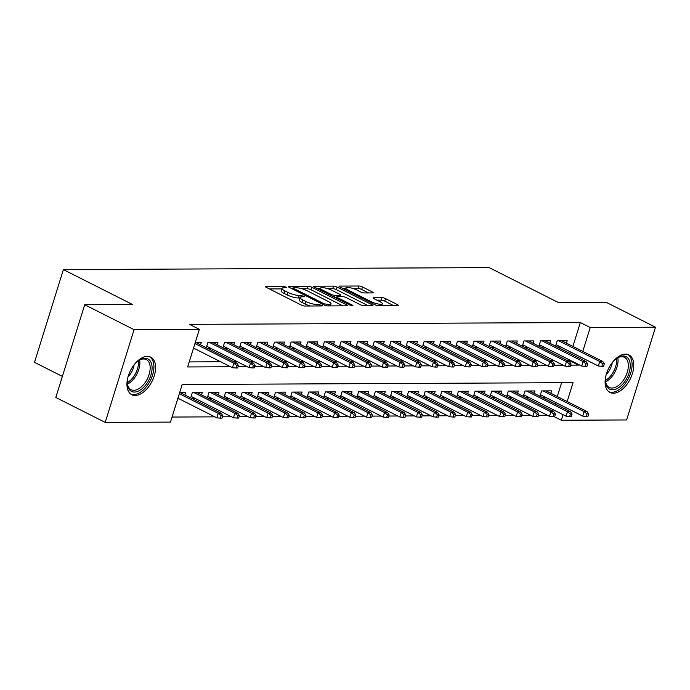 <?xml version="1.0" encoding="UTF-8"?>
<svg xmlns="http://www.w3.org/2000/svg" width="690" height="690" viewBox="0 0 690 690"><rect width="100%" height="100%" fill="white"/><g stroke="black" fill="none" stroke-linecap="round" stroke-linejoin="round"><path stroke-width="1.03" d="M285.953 287.049L283.452 286.367L266.107 286.445A2.648 0.612 17.3 0 0 265.521 286.635A2.648 0.612 17.3 0 0 266.418 287.437L301.314 305.058A2.648 0.612 17.3 0 0 304.885 306.024L322.23 305.946L322.644 305.808L322.014 305.256L317.271 304.583A8.47 1.949 17.3 0 1 305.843 301.478L302.936 300.003A8.47 1.949 17.3 0 1 300.072 297.459A8.47 1.949 17.3 0 1 301.953 296.847L304.609 296.709L303.988 296.148L299.244 295.475A8.47 1.949 17.3 0 1 287.816 292.37L284.901 290.904A8.47 1.949 17.3 0 1 282.038 288.36A8.47 1.949 17.3 0 1 283.926 287.747L286.583 287.601L285.953 287.049M613.35 393.231A21.045 12.041 -63.2 0 1 609.951 392.463A21.045 12.041 -63.2 0 1 607.459 370.97A21.045 12.041 -63.2 0 1 625.528 354.125A21.045 12.041 -63.2 0 1 628.918 354.893A21.045 12.041 -63.2 0 1 631.419 376.386A21.045 12.041 -63.2 0 1 613.35 393.231M135.171 395.482A21.045 12.041 -63.2 0 1 131.781 394.714A21.045 12.041 -63.2 0 1 129.28 373.221A21.045 12.041 -63.2 0 1 147.35 356.376A21.045 12.041 -63.2 0 1 150.748 357.144A21.045 12.041 -63.2 0 1 153.24 378.638A21.045 12.041 -63.2 0 1 135.171 395.482M372.591 292.914A2.648 0.612 17.3 0 0 373.178 292.724A2.648 0.612 17.3 0 0 372.281 291.922L362.491 286.98A2.648 0.612 17.3 0 0 358.921 286.014L339.653 286.1A2.648 0.612 17.3 0 0 339.066 286.29A2.648 0.612 17.3 0 0 339.963 287.083L374.86 304.704A2.648 0.612 17.3 0 0 378.43 305.679L397.699 305.584A2.648 0.612 17.3 0 0 398.285 305.394A2.648 0.612 17.3 0 0 397.388 304.601L385.563 298.632A2.648 0.612 17.3 0 0 381.993 297.657L373.747 297.701A2.648 0.612 17.3 0 0 373.161 297.89A2.648 0.612 17.3 0 0 374.049 298.684L379.914 301.642A7.081 1.63 17.3 0 1 382.312 303.772A7.081 1.63 17.3 0 1 378.189 304.005A7.081 1.63 17.3 0 1 371.186 301.685L348.209 290.085A7.081 1.63 17.3 0 1 345.811 287.963A7.081 1.63 17.3 0 1 349.934 287.721A7.081 1.63 17.3 0 1 356.946 290.041L360.775 291.982A2.648 0.612 17.3 0 0 364.346 292.948L372.591 292.914M567.163 401.528L573.045 382.657L182.186 384.503L170.482 422.099L105.199 422.401L55.812 397.474L84.706 304.73L132.523 304.506L63.385 269.6L489.167 267.599L558.305 302.505L606.122 302.272L655.5 327.207L626.615 419.951L561.332 420.253L563.066 414.681M84.706 304.73L134.084 329.665L199.367 329.354L187.654 366.951L230.503 366.752M572.907 346.415L580.342 322.532L189.491 324.369L199.367 329.354M580.342 322.532L590.217 327.517L655.5 327.207M311.716 287.221A2.648 0.612 17.3 0 0 308.145 286.247L288.886 286.341A2.648 0.612 17.3 0 0 288.291 286.531A2.648 0.612 17.3 0 0 289.188 287.325L324.084 304.946A2.648 0.612 17.3 0 0 327.655 305.92L346.923 305.825A2.648 0.612 17.3 0 0 347.51 305.636A2.648 0.612 17.3 0 0 346.613 304.842L311.716 287.221L310.94 289.722A2.648 0.612 17.3 0 0 307.369 288.756L301.944 288.782M314.269 286.221L333.529 286.126A2.648 0.612 17.3 0 1 337.108 287.1L372.005 304.721A2.648 0.612 17.3 0 1 372.902 305.515A2.648 0.612 17.3 0 1 372.307 305.704L364.061 305.748A2.648 0.612 17.3 0 1 360.49 304.773L346.337 297.632A2.648 0.612 17.3 0 0 342.766 296.657L337.298 296.683A2.648 0.612 17.3 0 0 336.711 296.873A2.648 0.612 17.3 0 0 337.608 297.666L352.34 305.109L352.97 305.67L350.054 305.118L314.571 287.204A2.648 0.612 17.3 0 1 313.683 286.41A2.648 0.612 17.3 0 1 314.269 286.221L314.054 286.902M541.745 397.173L545.135 397.155M525.116 397.25L528.505 397.233M508.478 397.328L511.877 397.311M491.849 397.406L495.239 397.388M475.22 397.483L478.61 397.466M458.583 397.561L461.981 397.544M441.954 397.638L445.343 397.621M425.325 397.716L428.714 397.699M408.687 397.794L412.085 397.785M392.058 397.871L395.448 397.863M375.42 397.957L378.819 397.94M358.791 398.035L362.181 398.018M342.162 398.113L345.552 398.096M325.525 398.19L328.923 398.173M308.896 398.268L312.285 398.251M292.267 398.346L295.656 398.328M275.629 398.423L279.027 398.406M259 398.501L262.39 398.484M242.371 398.579L245.761 398.561M225.734 398.656L229.132 398.639M209.105 398.734L212.494 398.716M192.467 398.811L195.865 398.803M200.54 344.871L201.29 342.456L195.27 342.49M217.169 344.793L217.928 342.378L207.94 342.43L206.275 347.769M233.806 344.715L234.557 342.3L224.578 342.352L222.913 347.691M250.436 344.638L251.186 342.223L241.207 342.274L239.542 347.613M267.065 344.56L267.824 342.145L257.844 342.188L256.18 347.536M283.702 344.483L284.453 342.068L274.473 342.111L272.809 347.458M300.331 344.405L301.082 341.99L291.102 342.033L289.438 347.38M316.96 344.327L317.719 341.912L307.74 341.955L306.075 347.303M333.598 344.25L334.348 341.835L324.369 341.878L322.704 347.225M350.227 344.172L350.977 341.757L340.998 341.8L339.333 347.148M366.864 344.094L367.615 341.679L357.636 341.723L355.971 347.07M383.493 344.017L384.244 341.602L374.265 341.645L372.6 346.992M400.122 343.93L400.873 341.515L390.894 341.567L389.229 346.915M416.76 343.853L417.51 341.438L407.531 341.49L405.867 346.829M433.389 343.775L434.139 341.36L424.16 341.412L422.496 346.751M450.018 343.698L450.777 341.283L440.798 341.334L439.133 346.673M466.656 343.62L467.406 341.205L457.427 341.257L455.762 346.596M483.285 343.542L484.035 341.127L474.056 341.171L472.391 346.518M499.914 343.465L500.673 341.05L490.693 341.093L489.029 346.44M516.551 343.387L517.302 340.972L507.323 341.015L505.658 346.363M533.18 343.31L533.931 340.895L523.952 340.938L522.287 346.285M549.818 343.232L550.568 340.817L540.589 340.86L538.925 346.207M189.224 361.914L220.628 361.767M233.867 361.707L237.265 361.689M250.505 361.62L253.894 361.612M267.134 361.543L270.523 361.534M283.762 361.465L287.161 361.448M300.4 361.388L303.79 361.37M317.029 361.31L320.427 361.293M333.667 361.232L337.056 361.215M350.296 361.155L353.685 361.137M366.925 361.077L370.323 361.06M383.562 360.999L386.952 360.982M400.191 360.922L403.581 360.905M416.82 360.844L420.219 360.827M433.458 360.767L436.848 360.749M450.087 360.689L453.477 360.672M466.716 360.603L470.114 360.594M483.354 360.525L486.743 360.516M499.983 360.447L503.381 360.43M516.62 360.37L520.01 360.353M533.249 360.292L536.639 360.275M549.878 360.214L553.277 360.197M566.516 360.137L568.629 360.128L568.81 359.568M570.621 353.737L571.087 352.245M193.321 348.752L194.847 348.743M208.087 348.683L211.476 348.666M224.716 348.605L228.114 348.588M241.353 348.528L244.743 348.51M257.982 348.45L261.372 348.433M274.611 348.372L278.01 348.355M291.249 348.295L294.639 348.278M307.878 348.217L311.268 348.2M324.507 348.139L327.905 348.122M341.145 348.053L344.534 348.045M357.774 347.976L361.163 347.967M374.403 347.898L377.801 347.881M391.04 347.82L394.43 347.803M407.669 347.743L411.059 347.726M424.307 347.665L427.697 347.648M440.936 347.588L444.325 347.57M457.565 347.51L460.963 347.493M474.202 347.432L477.592 347.415M490.832 347.355L494.221 347.337M507.461 347.277L510.859 347.26M524.098 347.199L527.488 347.182M540.727 347.122L544.117 347.105M557.356 347.036L560.754 347.027M555.553 346.13L557.218 340.782L567.197 340.739L566.447 343.154M172.052 417.053L214.84 416.855M222.439 416.82L231.469 416.777M239.068 416.743L248.107 416.7M255.705 416.665L264.736 416.622M272.334 416.588L281.365 416.544M288.963 416.51L298.002 416.467M305.601 416.424L314.631 416.389M322.23 416.346L331.26 416.303M338.868 416.268L347.898 416.225M355.497 416.191L364.527 416.148M372.126 416.113L381.165 416.07M388.763 416.036L397.794 415.992M405.392 415.958L414.423 415.915M422.021 415.88L431.06 415.837M438.659 415.803L447.689 415.76M455.288 415.725L464.318 415.682M471.917 415.647L480.956 415.604M488.555 415.57L497.585 415.527M505.184 415.492L514.214 415.449M521.821 415.406L530.851 415.371M538.45 415.328L547.481 415.285M552.725 411.188L553.19 409.696M555.01 403.866L555.476 402.373M557.287 396.543L561.6 382.709M177.709 398.88L179.228 398.88M184.929 395.008L185.679 392.593L179.659 392.619M190.664 397.906L192.329 392.558L202.308 392.515L201.558 394.93M207.302 397.828L208.967 392.481L218.946 392.429L218.187 394.844M223.931 397.751L225.596 392.403L235.575 392.351L234.824 394.766M240.56 397.664L242.224 392.325L252.204 392.274L251.453 394.689M257.197 397.587L258.862 392.248L268.841 392.196L268.082 394.611M273.827 397.509L275.491 392.17L285.47 392.118L284.72 394.533M290.456 397.431L292.12 392.093L302.099 392.041L301.349 394.456M307.093 397.354L308.758 392.006L318.737 391.963L317.987 394.378M323.722 397.276L325.387 391.929L335.366 391.886L334.615 394.301M340.351 397.199L342.016 391.851L351.995 391.808L351.245 394.223M356.989 397.121L358.653 391.773L368.632 391.73L367.882 394.145M373.618 397.043L375.282 391.696L385.262 391.653L384.511 394.068M390.255 396.966L391.92 391.618L401.899 391.575L401.14 393.99M406.884 396.888L408.549 391.541L418.528 391.497L417.778 393.912M423.513 396.81L425.178 391.463L435.157 391.411L434.407 393.826M440.151 396.733L441.816 391.385L451.795 391.334L451.036 393.748M456.78 396.647L458.445 391.308L468.424 391.256L467.673 393.671M473.409 396.569L475.074 391.23L485.053 391.178L484.302 393.593M490.047 396.491L491.711 391.152L501.69 391.101L500.931 393.516M506.676 396.414L508.34 391.075L518.319 391.023L517.569 393.438M523.305 396.336L524.969 390.988L534.948 390.945L534.198 393.36M539.942 396.258L541.607 390.911L551.586 390.868L550.836 393.283M63.385 269.6L34.5 362.345L62.376 376.412M105.199 422.401L134.084 329.665M554.044 416.579L561.332 420.253M564.886 408.851L565.352 407.359M570.69 365.148L578.505 365.113L578.686 364.553M580.497 358.722L580.963 357.23M582.783 351.4L590.217 327.517M238.041 366.718L247.141 366.675M254.679 366.64L263.77 366.597M271.308 366.562L280.407 366.519M287.937 366.485L297.036 366.442M304.575 366.399L313.665 366.356M321.204 366.321L330.303 366.278M337.841 366.243L346.932 366.2M354.47 366.166L363.561 366.123M371.099 366.088L380.199 366.045M387.737 366.011L396.828 365.967M404.366 365.933L413.457 365.89M420.995 365.855L430.094 365.812M437.632 365.778L446.723 365.735M454.261 365.7L463.352 365.657M470.891 365.622L479.99 365.579M487.528 365.545L496.619 365.502M504.157 365.467L513.257 365.424M520.795 365.381L529.886 365.338M537.424 365.303L546.514 365.26M554.053 365.226L563.152 365.183M568.629 360.128L578.505 365.113M282.038 288.36L281.261 290.87A8.47 1.949 17.3 0 0 284.125 293.414L284.901 290.904M299.909 297.977L298.46 297.985A8.47 1.949 17.3 0 1 287.031 294.88L284.125 293.414M300.072 297.459L299.288 299.969A8.47 1.949 17.3 0 0 302.151 302.513L302.936 300.003M310.302 305.998A8.47 1.949 17.3 0 1 305.066 303.98L302.151 302.513M281.874 288.877L269.385 288.938M342.861 305.843L310.94 289.722M292.672 288.825L292.163 288.825M293.397 287.704L292.983 287.834L293.604 288.394L324.24 303.859L329.104 304.531A8.47 1.949 17.3 0 0 330.993 303.911A8.47 1.949 17.3 0 0 328.13 301.366L307.188 290.801A8.47 1.949 17.3 0 0 295.76 287.687L293.397 287.704M317.547 288.705L320.35 288.696M327.707 288.662L332.753 288.636L333.529 286.126M368.253 305.73L336.323 289.61A2.648 0.612 17.3 0 0 332.753 288.636M331.657 290.214A7.081 1.63 17.3 0 0 324.645 287.894A7.081 1.63 17.3 0 0 320.522 288.127A7.081 1.63 17.3 0 0 322.92 290.257L331.01 294.345A2.648 0.612 17.3 0 0 334.59 295.311L340.058 295.286A2.648 0.612 17.3 0 0 340.644 295.096A2.648 0.612 17.3 0 0 339.747 294.302L331.657 290.214M336.418 297.804L335.582 297.813M393.636 305.61L384.779 301.133A2.648 0.612 17.3 0 0 381.208 300.167L377.025 300.185M368.529 292.931L361.707 289.49A2.648 0.612 17.3 0 0 358.136 288.515L353.159 288.541M345.621 288.575L342.93 288.584M220.369 418.149L222.025 418.14L222.81 415.63L221.145 415.639L220.369 418.149L216.824 417.855L218.221 413.345L221.223 413.327L180.194 392.619M221.145 415.639L218.221 413.345L179.322 393.705M216.824 417.855L177.917 398.216M221.223 413.327L222.81 415.63M193.528 348.079L232.435 367.727L233.841 363.216L194.934 343.568M236.756 365.51L235.98 368.012L237.645 368.003L238.421 365.502L236.756 365.51L233.841 363.216L236.834 363.199L195.805 342.481M232.435 367.727L235.98 368.012M238.421 365.502L236.834 363.199M134.852 363.872A18.207 10.419 -63.2 0 1 139.078 360.206A18.207 10.419 -63.2 0 1 144.952 358.214A18.207 10.419 -63.2 0 1 150.912 375.084A18.207 10.419 -63.2 0 1 134.412 392.049A18.207 10.419 -63.2 0 1 127.314 383.511A18.207 10.419 -63.2 0 1 127.745 377.939M127.288 382.933A16.862 9.643 116.8 0 0 131.091 389.686A16.862 9.643 116.8 0 0 133.817 390.298A16.862 9.643 116.8 0 0 148.29 376.809A16.862 9.643 116.8 0 0 146.297 359.585A16.862 9.643 116.8 0 0 143.572 358.973A16.862 9.643 116.8 0 0 138.595 360.534M130.583 393.947A20.907 11.963 116.8 0 0 133.627 394.559A20.907 11.963 116.8 0 0 151.464 378.12A20.907 11.963 116.8 0 0 149.42 356.644M134.076 364.838A13.274 7.59 -63.2 0 1 128.064 376.731M613.022 361.62A18.207 10.419 -63.2 0 1 617.257 357.955A18.207 10.419 -63.2 0 1 630.212 364.38A18.207 10.419 -63.2 0 1 618.904 387.513A18.207 10.419 -63.2 0 1 605.501 381.389A18.207 10.419 -63.2 0 1 605.492 381.26A18.207 10.419 -63.2 0 1 605.923 375.688M605.458 380.682A16.862 9.643 116.8 0 0 609.27 387.435A16.862 9.643 116.8 0 0 622.026 382.019A16.862 9.643 116.8 0 0 628.305 364.51A16.862 9.643 116.8 0 0 624.467 357.334A16.862 9.643 116.8 0 0 616.774 358.282M608.761 391.704A20.907 11.963 116.8 0 0 624.45 384.597A20.907 11.963 116.8 0 0 632.04 363.121A20.907 11.963 116.8 0 0 627.598 354.393M612.246 362.586A13.274 7.59 -63.2 0 1 606.243 374.48M236.998 418.071L238.662 418.062L239.439 415.553L237.774 415.561L236.998 418.071L233.453 417.778L234.859 413.267L237.852 413.25L196.822 392.541M237.774 415.561L234.859 413.267L193.83 392.55M233.453 417.778L191.13 396.405M237.852 413.25L239.439 415.553M253.627 417.985L255.291 417.985L256.076 415.475L254.412 415.484L253.627 417.985L250.082 417.7L251.488 413.189L254.481 413.172L213.46 392.455M254.412 415.484L251.488 413.189L210.467 392.472M250.082 417.7L207.759 396.327M254.481 413.172L256.076 415.475M270.264 417.907L271.929 417.899L272.705 415.397L271.041 415.406L270.264 417.907L266.72 417.623L268.125 413.112L271.118 413.094L230.089 392.377M271.041 415.406L268.125 413.112L227.096 392.394M266.72 417.623L224.397 396.25M271.118 413.094L272.705 415.397M286.893 417.829L288.558 417.821L289.334 415.32L287.678 415.328L286.893 417.829L283.349 417.545L284.754 413.034L287.747 413.017L246.718 392.3M287.678 415.328L284.754 413.034L243.725 392.317M283.349 417.545L241.026 396.172M287.747 413.017L289.334 415.32M206.741 346.277L249.064 367.649L250.47 363.13L209.441 342.421M253.394 365.433L252.609 367.934L254.274 367.925L255.059 365.424L253.394 365.433L250.47 363.13L253.463 363.121L212.442 342.404M249.064 367.649L252.609 367.934M255.059 365.424L253.463 363.121M223.379 346.199L265.702 367.572L267.099 363.052L226.079 342.344M270.023 365.355L269.247 367.856L270.903 367.848L271.688 365.346L270.023 365.355L267.099 363.052L270.101 363.044L229.071 342.326M265.702 367.572L269.247 367.856M271.688 365.346L270.101 363.044M240.008 346.121L282.331 367.485L283.737 362.974L242.707 342.266M286.661 365.277L285.876 367.779L287.54 367.77L288.317 365.269L286.661 365.277L283.737 362.974L286.73 362.966L245.7 342.249M282.331 367.485L285.876 367.779M288.317 365.269L286.73 362.966M256.646 346.044L298.96 367.408L300.366 362.897L259.345 342.188M303.289 365.191L302.505 367.701L304.169 367.692L304.954 365.191L303.289 365.191L300.366 362.897L303.359 362.888L262.338 342.171M298.96 367.408L302.505 367.701M304.954 365.191L303.359 362.888M303.522 417.752L305.187 417.743L305.972 415.242L304.307 415.251L303.522 417.752L299.978 417.467L301.383 412.948L304.376 412.939L263.356 392.222M304.307 415.251L301.383 412.948L260.363 392.239M299.978 417.467L257.663 396.095M304.376 412.939L305.972 415.242M273.274 345.966L315.597 367.33L317.003 362.819L275.974 342.111M319.919 365.113L319.142 367.623L320.807 367.615L321.583 365.105L319.919 365.113L317.003 362.819L319.996 362.811L278.967 342.093M315.597 367.33L319.142 367.623M321.583 365.105L319.996 362.811M320.16 417.674L321.825 417.666L322.601 415.164L320.936 415.173L320.16 417.674L316.615 417.381L318.021 412.87L321.014 412.862L279.985 392.144M320.936 415.173L318.021 412.87L276.992 392.162M316.615 417.381L274.292 396.017M321.014 412.862L322.601 415.164M289.904 345.888L332.226 367.253L333.632 362.742L292.603 342.033M336.556 365.036L335.771 367.546L337.436 367.537L338.212 365.027L336.556 365.036L333.632 362.742L336.625 362.724L295.596 342.016M332.226 367.253L335.771 367.546M338.212 365.027L336.625 362.724M336.789 417.597L338.454 417.588L339.23 415.087L337.574 415.087L336.789 417.597L333.244 417.303L334.65 412.793L337.643 412.784L296.614 392.067M337.574 415.087L334.65 412.793L293.621 392.084M333.244 417.303L290.921 395.939M337.643 412.784L339.23 415.087M306.541 345.811L348.855 367.175L350.261 362.664L309.241 341.947M353.185 364.958L352.4 367.468L354.065 367.46L354.85 364.95L353.185 364.958L350.261 362.664L353.254 362.647L312.234 341.938M348.855 367.175L352.4 367.468M354.85 364.95L353.254 362.647M353.418 417.519L355.083 417.51L355.868 415.001L354.203 415.009L353.418 417.519L349.873 417.226L351.279 412.715L354.272 412.706L313.251 391.989M354.203 415.009L351.279 412.715L310.259 392.006M349.873 417.226L307.559 395.862M354.272 412.706L355.868 415.001M323.17 345.733L365.493 367.097L366.899 362.586L325.87 341.869M369.814 364.881L369.038 367.39L370.703 367.382L371.479 364.872L369.814 364.881L366.899 362.586L369.892 362.569L328.863 341.861M365.493 367.097L369.038 367.39M371.479 364.872L369.892 362.569M370.056 417.441L371.72 417.433L372.497 414.923L370.832 414.932L370.056 417.441L366.511 417.148L367.917 412.637L370.91 412.62L329.88 391.911M370.832 414.932L367.917 412.637L326.887 391.929M366.511 417.148L324.188 395.784M370.91 412.62L372.497 414.923M386.685 417.364L388.349 417.355L389.134 414.845L387.47 414.854L386.685 417.364L383.14 417.071L384.546 412.56L387.538 412.542L346.518 391.834M387.47 414.854L384.546 412.56L343.517 391.842M383.14 417.071L340.817 395.706M387.538 412.542L389.134 414.845M403.322 417.286L404.978 417.278L405.763 414.768L404.099 414.776L403.322 417.286L399.777 416.993L401.175 412.482L404.176 412.465L363.147 391.756M404.099 414.776L401.175 412.482L360.154 391.765M399.777 416.993L357.454 395.629M404.176 412.465L405.763 414.768M419.951 417.209L421.616 417.2L422.392 414.69L420.728 414.699L419.951 417.209L416.406 416.915L417.812 412.404L420.805 412.387L379.776 391.679M420.728 414.699L417.812 412.404L376.783 391.687M416.406 416.915L374.084 395.551M420.805 412.387L422.392 414.69M436.58 417.131L438.245 417.122L439.03 414.612L437.365 414.621L436.58 417.131L433.035 416.838L434.441 412.327L437.434 412.31L396.414 391.601M437.365 414.621L434.441 412.327L393.412 391.61M433.035 416.838L390.713 395.474M437.434 412.31L439.03 414.612M453.218 417.053L454.874 417.045L455.659 414.535L453.994 414.543L453.218 417.053L449.673 416.76L451.079 412.249L454.072 412.232L413.043 391.523M453.994 414.543L451.079 412.249L410.05 391.532M449.673 416.76L407.35 395.387M454.072 412.232L455.659 414.535M469.847 416.967L471.511 416.967L472.288 414.457L470.632 414.466L469.847 416.967L466.302 416.682L467.708 412.172L470.701 412.154L429.672 391.437M470.632 414.466L467.708 412.172L426.679 391.454M466.302 416.682L423.979 395.31M470.701 412.154L472.288 414.457M486.476 416.889L488.141 416.889L488.925 414.38L487.261 414.388L486.476 416.889L482.931 416.605L484.337 412.094L487.33 412.077L446.309 391.359M487.261 414.388L484.337 412.094L443.316 391.377M482.931 416.605L440.617 395.232M487.33 412.077L488.925 414.38M503.114 416.812L504.778 416.803L505.554 414.302L503.89 414.311L503.114 416.812L499.569 416.527L500.975 412.016L503.967 411.999L462.938 391.282M503.89 414.311L500.975 412.016L459.945 391.299M499.569 416.527L457.246 395.154M503.967 411.999L505.554 414.302M519.743 416.734L521.407 416.726L522.183 414.224L520.527 414.233L519.743 416.734L516.198 416.45L517.604 411.93L520.596 411.921L479.567 391.204M520.527 414.233L517.604 411.93L476.574 391.221M516.198 416.45L473.875 395.077M520.596 411.921L522.183 414.224M536.371 416.656L538.036 416.648L538.821 414.147L537.156 414.155L536.371 416.656L532.827 416.363L534.232 411.852L537.225 411.844L496.205 391.127M537.156 414.155L534.232 411.852L493.212 391.144M532.827 416.363L490.512 394.999M537.225 411.844L538.821 414.147M553.009 416.579L554.674 416.57L555.45 414.069L553.785 414.069L553.009 416.579L549.464 416.286L550.87 411.775L553.863 411.766L512.834 391.049M553.785 414.069L550.87 411.775L509.841 391.066M549.464 416.286L507.141 394.922M553.863 411.766L555.45 414.069M339.799 345.656L382.122 367.02L383.528 362.509L342.499 341.791M386.452 364.803L385.667 367.313L387.332 367.304L388.116 364.794L386.452 364.803L383.528 362.509L386.521 362.491L345.492 341.783M382.122 367.02L385.667 367.313M388.116 364.794L386.521 362.491M356.437 345.578L398.751 366.942L400.157 362.431L359.136 341.714M403.081 364.725L402.305 367.235L403.961 367.227L404.745 364.717L403.081 364.725L400.157 362.431L403.15 362.414L362.129 341.705M398.751 366.942L402.305 367.235M404.745 364.717L403.15 362.414M373.066 345.492L415.389 366.864L416.795 362.353L375.765 341.636M419.71 364.648L418.934 367.158L420.598 367.149L421.374 364.639L419.71 364.648L416.795 362.353L419.787 362.336L378.758 341.619M415.389 366.864L418.934 367.158M421.374 364.639L419.787 362.336M389.695 345.414L432.018 366.787L433.423 362.276L392.394 341.559M436.347 364.57L435.562 367.071L437.227 367.071L438.012 364.562L436.347 364.57L433.423 362.276L436.416 362.259L395.396 341.541M432.018 366.787L435.562 367.071M438.012 364.562L436.416 362.259M406.332 345.336L448.655 366.709L450.053 362.198L409.032 341.481M452.976 364.493L452.2 366.994L453.856 366.985L454.641 364.484L452.976 364.493L450.053 362.198L453.054 362.181L412.025 341.464M448.655 366.709L452.2 366.994M454.641 364.484L453.054 362.181M422.961 345.259L465.284 366.632L466.69 362.112L425.661 341.403M469.605 364.415L468.829 366.916L470.494 366.908L471.27 364.406L469.605 364.415L466.69 362.112L469.683 362.103L428.654 341.386M465.284 366.632L468.829 366.916M471.27 364.406L469.683 362.103M439.59 345.181L481.913 366.554L483.319 362.034L442.299 341.326M486.243 364.337L485.458 366.839L487.123 366.83L487.908 364.329L486.243 364.337L483.319 362.034L486.312 362.026L445.291 341.309M481.913 366.554L485.458 366.839M487.908 364.329L486.312 362.026M456.228 345.103L498.551 366.468L499.957 361.957L458.928 341.248M502.872 364.26L502.096 366.761L503.76 366.752L504.537 364.251L502.872 364.26L499.957 361.957L502.95 361.948L461.921 341.231M498.551 366.468L502.096 366.761M504.537 364.251L502.95 361.948M472.857 345.026L515.18 366.39L516.586 361.879L475.557 341.171M519.51 364.173L518.725 366.683L520.389 366.675L521.166 364.173L519.51 364.173L516.586 361.879L519.579 361.87L478.55 341.153M515.18 366.39L518.725 366.683M521.166 364.173L519.579 361.87M489.495 344.948L531.809 366.312L533.215 361.802L492.194 341.093M536.139 364.096L535.354 366.606L537.018 366.597L537.803 364.087L536.139 364.096L533.215 361.802L536.208 361.793L495.187 341.076M531.809 366.312L535.354 366.606M537.803 364.087L536.208 361.793M506.124 344.871L548.447 366.235L549.852 361.724L508.823 341.015M552.768 364.018L551.991 366.528L553.656 366.519L554.432 364.01L552.768 364.018L549.852 361.724L552.845 361.707L511.816 340.998M548.447 366.235L551.991 366.528M554.432 364.01L552.845 361.707M522.753 344.793L565.076 366.157L566.481 361.646L525.452 340.929M569.405 363.94L568.62 366.45L570.285 366.442L571.061 363.932L569.405 363.94L566.481 361.646L569.474 361.629L528.445 340.92M565.076 366.157L568.62 366.45M571.061 363.932L569.474 361.629M569.638 416.501L571.303 416.493L572.088 413.991L570.423 413.991L569.638 416.501L566.093 416.208L567.499 411.697L570.492 411.689L529.463 390.971M570.423 413.991L567.499 411.697L526.47 390.988M566.093 416.208L523.77 394.844M570.492 411.689L572.088 413.991M539.39 344.715L581.705 366.079L583.11 361.569L542.09 340.851M586.034 363.863L585.258 366.373L586.914 366.364L587.699 363.854L586.034 363.863L583.11 361.569L586.103 361.551L545.083 340.843M581.705 366.079L585.258 366.373M587.699 363.854L586.103 361.551M586.276 416.424L587.932 416.415L588.717 413.905L587.052 413.914L586.276 416.424L582.722 416.13L584.128 411.62L587.13 411.611L546.101 390.894M587.052 413.914L584.128 411.62L543.108 390.911M582.722 416.13L540.408 394.766M587.13 411.611L588.717 413.905M556.019 344.638L598.342 366.002L599.748 361.491L558.719 340.774M602.663 363.785L601.887 366.295L603.552 366.287L604.328 363.777L602.663 363.785L599.748 361.491L602.741 361.474L561.712 340.765M598.342 366.002L601.887 366.295M604.328 363.777L602.741 361.474M283.004 287.816L283.452 286.367M319.082 305.955L319.513 304.575M301.038 296.916L301.487 295.467M287.031 294.88L287.816 292.37M298.46 297.985L299.244 295.475M305.066 303.98L305.843 301.478M316.839 305.972L317.271 304.583M265.892 287.126L266.107 286.445M346.311 305.834L346.613 304.842M288.67 287.023L288.886 286.341M307.369 288.756L308.145 286.247M293.293 289.395L293.604 288.394M323.929 304.868L324.24 303.859M326.361 305.739L326.741 304.54M328.673 305.912L329.104 304.531M336.323 289.61L337.108 287.1M371.694 305.713L372.005 304.721M337.289 298.675L337.608 297.666M352.133 305.765L352.34 305.109M322.61 291.258L322.92 290.257M330.7 295.346L331.01 294.345M334.046 297.036L334.59 295.311M339.627 296.674L340.058 295.286M347.898 291.094L348.209 290.085M370.866 302.694L371.186 301.685M373.531 298.382L373.747 297.701M381.208 300.167L381.993 297.657M384.779 301.133L385.563 298.632M397.078 305.592L397.388 304.601M339.446 286.781L339.653 286.1M358.136 288.515L358.921 286.014M361.707 289.49L362.491 286.98M371.97 292.914L372.281 291.922M139.639 359.973A16.862 9.643 -63.2 0 1 127.46 384.106M127.279 382.726A16.31 9.332 116.8 0 0 138.431 360.654M617.817 357.722A16.862 9.643 -63.2 0 1 618.016 359.309A16.862 9.643 -63.2 0 1 605.63 381.855M605.458 380.475A16.31 9.332 116.8 0 0 616.662 359.076A16.31 9.332 116.8 0 0 616.601 358.403M292.603 289.05L292.983 287.834M330.372 305.903L330.993 303.911M336.306 298.175L336.711 296.873M319.962 289.929L320.522 288.127M340.153 296.674L340.644 295.096M345.25 289.757L345.811 287.963M381.725 305.661L382.312 303.772"/></g></svg>

